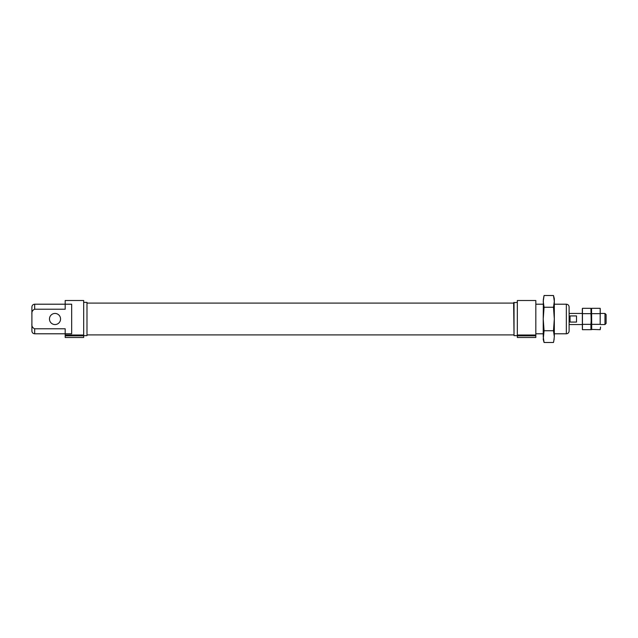 <?xml version="1.0" encoding="UTF-8"?>
<svg xmlns="http://www.w3.org/2000/svg" width="638" height="638" viewBox="0 0 638 638"><rect width="100%" height="100%" fill="white"/><g stroke="black" fill="none" stroke-linecap="round" stroke-linejoin="round"><path stroke-width="0.96" d="M34.675 304.206L71.663 304.206L71.663 333.794L65.188 333.794L65.188 328.785L34.675 328.785C32.53 327.892 31.605 326.178 31.9 323.625L31.9 314.375C31.613 311.822 32.53 310.1 34.675 309.215L34.675 304.206C32.993 304.374 32.067 305.291 31.9 306.982L31.9 314.375M83.682 335.014L65.188 335.014L65.188 337.494L83.682 337.494L83.682 300.506L65.188 300.506L65.188 309.215L34.675 309.215M49.469 319A5.551 5.551 0 0 0 55.02 324.551A5.551 5.551 0 0 0 60.562 319A5.551 5.551 0 0 0 55.02 313.449A5.551 5.551 0 0 0 49.469 319M65.188 328.785L34.675 328.785L34.675 333.794L65.188 333.794L65.188 335.014M83.682 335.644L86.983 335.644L86.983 302.356L83.682 302.356M86.983 335.644L86.983 302.356M514.029 302.356L514.029 335.644L513.638 302.747L517.338 302.356M517.338 335.014L517.338 300.506L535.824 300.506L535.824 335.014L517.338 335.014L517.338 337.494L535.824 337.494L535.824 335.819L517.338 335.819M535.824 335.014L535.824 335.819M34.675 333.794C32.993 333.626 32.067 332.709 31.9 331.018L31.9 323.625M569.112 331.018L569.112 306.982C568.952 305.291 568.027 304.374 566.337 304.206L566.337 333.794C568.027 333.626 568.952 332.709 569.112 331.018M600.549 324.551L604.968 324.551L604.968 313.449L600.549 313.449M569.112 321.217L570.037 322.07L576.513 322.07L576.513 315.93L570.037 315.93L569.112 316.783M604.968 324.551L606.1 323.41L606.1 314.59L604.968 313.449M570.037 322.07L570.037 315.93M600.238 308.593L600.167 324.335L591.689 324.335L591.562 308.856M600.167 324.335L600.167 313.665L591.689 313.665M590.995 308.593L591.306 310.993L591.689 308.321L600.167 308.321L600.167 313.665M591.617 329.407L600.167 329.679L600.549 327.007L600.302 329.144M590.924 324.335L590.924 329.679L582.446 329.679L582.446 324.335L590.924 324.335L591.306 319L590.924 313.665L582.446 313.665L582.446 308.321L590.924 308.321L591.306 328.243L591.689 329.679L591.689 324.335M582.446 324.335L582.446 313.665M591.051 329.144L591.306 310.993L590.924 313.665M582.374 329.407L582.311 308.856M543.56 340.237L544.07 342.486L543.225 336.617L543.225 319L544.07 307.253L553.481 307.253L554.318 319L553.481 330.747L554.318 336.617L553.768 341.306M543.361 299.078L543.225 319L544.07 330.747L553.481 330.747M554.183 338.922L553.481 342.486L544.07 342.486L543.225 339.344L544.07 330.747M544.07 307.253L543.225 301.383L543.775 296.694M543.225 301.383L544.07 295.514L553.481 295.514L554.318 301.383L553.481 307.253M553.983 297.763L553.481 295.514L554.318 298.656L554.318 336.617M83.682 335.819L65.188 335.819M87.382 334.902L513.638 334.902M87.382 303.098L513.638 303.098M514.029 335.644L517.338 335.644M535.824 333.794L543.225 333.794M554.318 333.794L566.337 333.794M535.824 304.206L543.225 304.206M554.318 304.206L566.337 304.206M569.112 324.551L582.063 324.551M569.112 313.449L582.063 313.449"/></g></svg>
